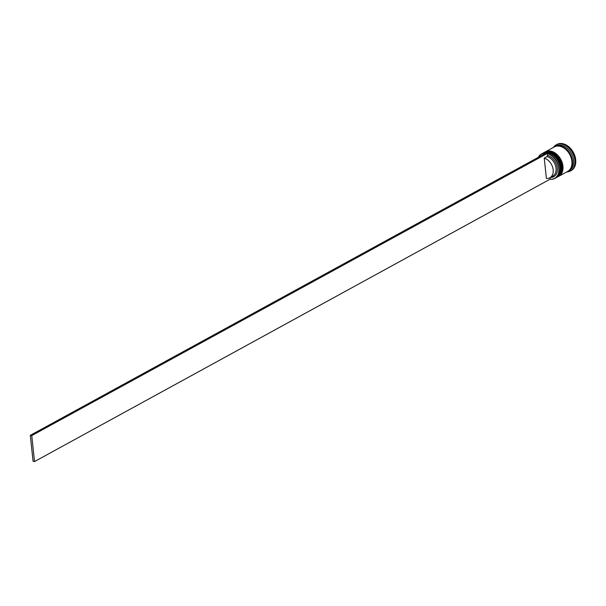 <?xml version="1.0" encoding="UTF-8"?>
<svg xmlns="http://www.w3.org/2000/svg" width="606" height="606" viewBox="0 0 606 606"><rect width="100%" height="100%" fill="white"/><g stroke="black" fill="none" stroke-linecap="round" stroke-linejoin="round"><path stroke-width="0.91" d="M549.968 177.725L550.119 179.179A13.764 9.802 -118.7 0 0 558.785 168.301A13.764 9.802 -118.7 0 0 547.392 153.636L547.574 155.371A11.908 8.476 61.3 0 1 557.3 167.733A11.908 8.476 61.3 0 1 550.415 177.475M538.279 157.333A13.953 9.931 61.3 0 1 541.446 153.969A13.953 9.931 61.3 0 1 552.369 155.977A13.953 9.931 61.3 0 1 559.043 168.263A13.953 9.931 61.3 0 1 554.838 178.444A13.953 9.931 61.3 0 1 550.127 179.27M545.605 153.333A13.764 9.802 -118.7 0 0 538.439 157.249M554.838 178.444L555.869 177.884A13.953 9.931 -118.7 0 0 560.08 167.703A13.953 9.931 -118.7 0 0 553.399 155.416A13.953 9.931 -118.7 0 0 542.476 153.401L541.446 153.969M557.02 177.255L557.588 176.937A13.953 9.931 -118.7 0 0 561.8 166.756A13.953 9.931 -118.7 0 0 555.119 154.477A13.953 9.931 -118.7 0 0 544.196 152.462L543.62 152.773A13.953 9.931 61.3 0 1 554.543 154.788A13.953 9.931 61.3 0 1 561.224 167.074A13.953 9.931 61.3 0 1 557.02 177.255A13.953 9.931 61.3 0 1 556.846 177.346M554.566 146.796A13.953 9.931 61.3 0 1 554.854 146.629L555.997 146.001A13.953 9.931 61.3 0 1 566.921 148.016A13.953 9.931 61.3 0 1 573.602 160.302A13.953 9.931 61.3 0 1 569.39 170.483L568.246 171.112A13.953 9.931 61.3 0 1 567.958 171.256M553.339 147.463A14.885 10.597 61.3 0 1 556.126 144.872A14.885 10.597 61.3 0 1 567.777 147.016A14.885 10.597 61.3 0 1 574.897 160.12A14.885 10.597 61.3 0 1 570.413 170.983A14.885 10.597 61.3 0 1 566.731 171.937M545.173 151.932A13.953 9.931 61.3 0 1 545.339 151.833A13.953 9.931 61.3 0 1 556.263 153.848A13.953 9.931 61.3 0 1 562.944 166.135A13.953 9.931 61.3 0 1 558.74 176.316A13.953 9.931 61.3 0 1 558.565 176.407M545.339 151.833L554.278 146.947A13.953 9.931 61.3 0 1 565.201 148.955A13.953 9.931 61.3 0 1 571.882 161.241A13.953 9.931 61.3 0 1 567.67 171.422L558.74 176.316M554.854 146.629A13.953 9.931 61.3 0 1 565.777 148.644A13.953 9.931 61.3 0 1 572.45 160.923A13.953 9.931 61.3 0 1 568.246 171.112M556.126 144.872L556.922 144.433A14.885 10.597 61.3 0 1 568.579 146.584A14.885 10.597 61.3 0 1 575.7 159.681A14.885 10.597 61.3 0 1 571.216 170.544L570.413 170.983M547.574 155.371L547.097 156.553A10.976 7.817 61.3 0 1 555.581 165.915A10.976 7.817 61.3 0 1 552.725 176.21L549.862 177.778A10.976 7.817 61.3 0 1 546.407 178.459L544.233 158.121A10.976 7.817 61.3 0 1 552.717 167.483A10.976 7.817 61.3 0 1 549.862 177.778M547.097 156.553L544.233 158.121M550.119 179.179L34.527 461.567L31.754 435.616L547.37 153.432L545.915 153.159L30.3 435.343L31.754 435.616M34.527 461.567L33.072 461.287L30.3 435.343M556.619 177.475A13.953 9.931 -118.7 0 0 556.672 177.444C559.959 175.429 561.398 171.99 560.997 167.12C557.967 155.636 552.058 150.917 543.279 152.962L542.824 153.227A13.953 9.931 61.3 0 1 543.165 153.03A13.953 9.931 61.3 0 1 554.089 155.038A13.953 9.931 61.3 0 1 560.762 167.324A13.953 9.931 61.3 0 1 556.558 177.505L556.672 177.444A13.953 9.931 -118.7 0 0 560.883 167.264A13.953 9.931 -118.7 0 0 554.202 154.977A13.953 9.931 -118.7 0 0 543.279 152.962A13.953 9.931 -118.7 0 0 543.218 152.992M558.338 176.535A13.953 9.931 -118.7 0 0 558.391 176.505C561.671 174.49 563.118 171.051 562.716 166.18C559.686 154.697 553.778 149.977 544.999 152.023L544.544 152.288A13.953 9.931 61.3 0 1 544.885 152.083A13.953 9.931 61.3 0 1 555.808 154.098A13.953 9.931 61.3 0 1 562.482 166.385A13.953 9.931 61.3 0 1 558.277 176.566L558.391 176.505A13.953 9.931 -118.7 0 0 562.595 166.317A13.953 9.931 -118.7 0 0 555.922 154.038A13.953 9.931 -118.7 0 0 544.999 152.023A13.953 9.931 -118.7 0 0 544.938 152.053M555.505 146.417A13.862 9.87 61.3 0 1 572.382 160.916A13.862 9.87 61.3 0 1 568.784 170.672"/></g></svg>
